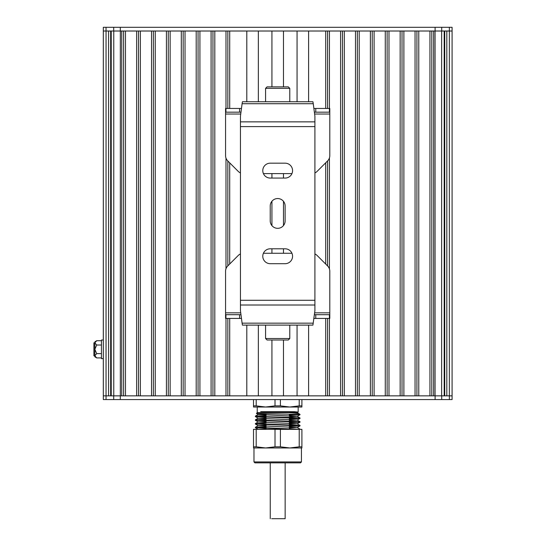 <?xml version="1.0" encoding="UTF-8"?>
<svg xmlns="http://www.w3.org/2000/svg" width="546" height="546" viewBox="0 0 546 546"><rect width="100%" height="100%" fill="white"/><g stroke="black" fill="none" stroke-linecap="round" stroke-linejoin="round"><path stroke-width="0.82" d="M103.31 342.799L103.324 31.02L103.317 395.85L103.324 31.02L103.324 395.85L103.324 31.02L103.324 395.85L435.114 395.85L433.66 395.85L433.66 31.02L435.107 31.02L120.297 31.02L121.744 31.02L121.744 395.85L120.297 395.85L120.297 399.57L452.088 399.57L452.088 31.02L435.107 31.02L435.107 27.3L103.324 27.3L103.324 31.02L120.297 31.02L120.297 27.3M103.31 340.008L103.31 358.62L101.447 358.62L101.447 340.008L103.31 340.008M94.84 355.828L93.912 355.828L93.912 342.799L94.84 342.799M96.622 357.876L94.84 356.763L94.84 342.868C94.84 341.543 94.84 341.543 94.84 342.868L96.703 340.718L94.84 341.871M101.447 357.91L96.703 357.91L94.84 355.767L96.703 353.617L94.84 349.317L96.703 345.017L94.84 342.868M101.447 340.718L96.703 340.718M101.447 353.617L96.703 353.617M101.447 345.017L96.703 345.017M283.476 395.85L283.476 340.008M283.476 253.269L283.476 248.805M283.476 225.553L283.476 201.317M283.476 178.071L283.476 173.601M283.476 86.862L283.476 31.02M297.065 395.85L297.065 325.116M297.065 101.754L297.065 31.02M308.606 395.85L308.606 325.116L308.606 395.85L325.703 395.85L325.703 318.42M308.606 101.754L308.606 31.02L308.606 101.754M325.703 108.456L325.703 31.02L308.606 31.02M325.703 264.073L325.703 162.804M327.566 395.85L327.566 318.42M327.566 265.929L327.566 160.94M327.566 108.456L327.566 31.02M329.429 108.456L329.429 31.02L340.595 31.02L340.595 395.85L329.429 395.85L329.429 318.42M329.429 268.932L329.429 157.937M342.458 395.85L342.458 31.02M344.321 395.85L344.321 31.02L355.487 31.02L355.487 395.85L344.321 395.85M357.35 395.85L357.35 31.02M359.207 395.85L359.207 31.02L370.379 31.02L370.379 395.85L359.207 395.85M372.236 395.85L372.236 31.02M374.099 395.85L374.099 31.02L385.271 31.02L385.271 395.85L374.099 395.85M387.128 395.85L387.128 31.02M388.991 395.85L388.991 31.02L400.157 31.02L400.157 395.85L388.991 395.85M402.02 395.85L402.02 31.02M403.883 395.85L403.883 31.02L415.049 31.02L415.049 395.85L403.883 395.85M416.912 395.85L416.912 31.02M418.775 395.85L418.775 31.02L429.941 31.02L429.941 395.85L418.775 395.85M431.804 395.85L431.804 31.02M444.185 395.85L444.185 31.02M444.737 395.85L444.737 31.02M446.819 395.85L446.819 31.02M435.114 399.57L435.114 395.85L452.088 395.85L452.088 27.3L435.107 27.3M108.593 395.85L108.593 31.02M110.667 395.85L110.667 31.02M111.227 395.85L111.227 31.02M123.608 395.85L123.608 31.02M125.471 395.85L125.471 31.02L136.636 31.02L136.636 395.85L125.471 395.85M138.5 395.85L138.5 31.02M140.356 395.85L140.356 31.02L151.529 31.02L151.529 395.85L140.356 395.85M153.385 395.85L153.385 31.02M155.248 395.85L155.248 31.02L166.421 31.02L166.421 395.85L155.248 395.85M168.277 395.85L168.277 31.02M170.14 395.85L170.14 31.02L181.306 31.02L181.306 395.85L170.14 395.85M183.169 395.85L183.169 31.02M185.033 395.85L185.033 31.02L196.198 31.02L196.198 395.85L185.033 395.85M198.061 395.85L198.061 31.02M199.925 395.85L199.925 31.02L211.09 31.02L211.09 395.85L199.925 395.85M212.954 395.85L212.954 31.02M225.983 318.42L225.983 395.85L214.81 395.85L214.81 31.02L225.983 31.02L225.983 108.456M225.983 268.769L225.983 158.101M227.846 395.85L227.846 318.42M227.846 265.875L227.846 160.995M227.846 108.456L227.846 31.02M246.806 395.85L246.806 325.116L246.799 395.85L229.702 395.85L229.702 318.42M229.702 264.011L229.702 162.858M229.702 108.456L229.702 31.02L246.799 31.02L246.799 101.754L246.806 31.02M258.347 395.85L258.347 325.116M258.347 101.754L258.347 31.02M271.935 395.85L271.935 340.008M271.935 253.269L271.935 248.805M271.935 225.621L271.935 201.249M271.935 178.071L271.935 173.601M271.935 86.862L271.935 31.02M277.375 411.684L297.16 412.592L293.393 413.001M266.073 413.936L258.244 414.516L297.16 416.318L289.339 416.898M266.073 417.656L258.244 418.243L297.16 420.038L289.339 420.625M266.073 421.382L258.251 421.962L297.16 423.764L289.339 424.344M266.073 425.102L258.244 425.689L297.16 427.484L289.339 428.071M266.073 428.828L258.244 429.347M300.041 429.354L255.371 427.3L266.073 426.699M289.339 426.044L298.601 425.655M255.371 423.58L255.391 424.037L300.041 425.866L300.027 425.416L255.371 423.58L266.073 422.973M289.339 422.324L298.601 421.935M255.371 419.854L255.391 420.311L300.041 422.147L300.02 421.689L255.371 419.854L266.073 419.253M289.339 418.605L298.601 418.209M255.371 416.134L255.391 416.591L300.041 418.42L300.02 417.97L290.458 417.424L259.664 416.509L255.391 416.107L266.073 415.526M289.339 414.878L298.601 414.489M268.038 407.016L257.227 407.016L257.227 412.605L256.402 413.452L300.041 414.462L297.16 412.592M298.273 414.462L298.894 414.462C301.064 413.868 297.659 413.247 288.677 412.599L260.667 411.684L294.349 411.684L298.15 412.08L289.994 412.605M300.041 414.701L289.339 415.308M266.073 415.956L256.811 416.345M300.041 418.42L289.339 419.028M266.073 419.676L256.811 420.072M297.16 423.826L300.02 422.174L289.339 422.754M297.16 427.545L300.02 425.894L289.339 426.474M266.073 427.122L256.811 427.518M255.371 427.3L255.391 427.757L298.273 429.354M257.227 412.605L288.677 412.605M253.508 399.57L253.508 405.862L256.197 405.862L256.197 399.57M275.013 399.57L275.013 405.862L280.398 405.862L280.398 399.57M299.215 399.57L299.215 405.862L301.904 405.862L301.904 399.57M280.398 405.862L289.803 407.016L299.215 405.862M256.197 405.862L265.609 407.016L301.904 407.016L301.904 405.862M275.013 405.862L265.609 407.016L253.508 407.016L253.508 405.862M298.177 412.053L298.177 407.016L277.702 407.016M266.073 413.813L266.073 415.042M266.073 417.171L266.073 418.762M266.073 420.891L266.073 422.481M266.073 424.611L266.073 427.907M266.073 428.337L266.073 429.354M256.197 429.354L256.197 446.812L265.609 447.966L253.508 447.966L253.508 429.354L301.904 429.354L301.904 447.966L289.803 447.966L299.215 446.812L299.215 429.354M277.702 461.93L301.44 461.93L301.44 447.966L253.972 447.966L253.972 461.93L277.702 461.93M253.972 461.93L254.9 462.858L300.505 462.858L301.44 461.93M275.013 446.812L265.609 447.966L289.803 447.966L280.398 446.812L275.013 446.812L275.013 429.354M280.398 429.354L280.398 446.812M301.904 446.812L299.215 446.812M256.197 446.812L253.508 446.812M452.088 27.3L452.088 395.85M103.324 399.57L103.324 395.85L103.324 399.57L120.297 399.57M283.729 462.858L277.702 462.858M285.149 462.858L285.149 518.7L271.683 518.7M240.452 253.938A7.446 7.446 0 0 0 238.268 255.453L227.737 265.977A7.446 7.446 0 0 0 225.559 271.246L225.559 314.694L240.977 314.694M314.373 314.694L329.798 314.694L329.798 271.246A7.446 7.446 0 0 0 327.614 265.977L317.083 255.453A7.446 7.446 0 0 0 314.905 253.938M291.946 253.269L263.404 253.269M225.559 314.694L225.559 318.42L239.585 318.42L239.585 314.694M239.585 318.42L241.469 318.42M225.935 318.42L225.935 314.694M313.882 318.42L329.415 318.42L329.415 314.694M329.415 318.42L329.798 318.42L329.798 314.694M315.765 318.42L315.765 314.694M313.254 323.157L242.096 323.157L242.424 325.116L312.926 325.116L314.905 310.701L314.905 116.168L313.254 103.72L242.096 103.72L242.424 101.754L312.926 101.754L313.254 103.72M242.096 323.157L240.452 310.701L240.452 116.168L242.096 103.72M270.229 248.805A7.446 7.446 0 0 0 262.783 256.245A7.446 7.446 0 0 0 270.229 263.691L285.121 263.691A7.446 7.446 0 0 0 292.567 256.245A7.446 7.446 0 0 0 285.121 248.805L270.229 248.805M285.121 205.992A7.446 7.446 0 0 0 277.675 198.546A7.446 7.446 0 0 0 270.229 205.992L270.229 220.884A7.446 7.446 0 0 0 277.675 228.33A7.446 7.446 0 0 0 285.121 220.884L285.121 205.992M270.229 163.179A7.446 7.446 0 0 0 262.783 170.625A7.446 7.446 0 0 0 270.229 178.071L285.121 178.071A7.446 7.446 0 0 0 292.567 170.625A7.446 7.446 0 0 0 285.121 163.179L270.229 163.179M289.776 338.52L265.574 338.52L267.069 340.008L288.288 340.008L289.776 338.52L289.776 325.116M265.574 338.52L265.574 325.116M267.069 86.862L288.288 86.862L289.776 88.35L265.574 88.35L267.069 86.862M265.574 101.754L265.574 88.35M291.946 173.601L263.404 173.601M314.373 112.176L329.798 112.176L329.798 155.63A7.446 7.446 0 0 1 327.614 160.893L317.083 171.424A7.446 7.446 0 0 1 314.905 172.932M240.452 172.932A7.446 7.446 0 0 1 238.268 171.424L227.737 160.893A7.446 7.446 0 0 1 225.559 155.63L225.559 112.176L240.977 112.176M329.798 112.176L329.798 108.456L329.798 112.176M225.559 108.456L225.559 112.176L225.559 108.456L241.469 108.456M239.585 108.456L239.585 112.176M225.935 108.456L225.935 112.176M313.882 108.456L329.798 108.456M329.415 108.456L329.415 112.176M315.765 108.456L315.765 112.176M435.066 395.85L435.066 31.02M441.646 395.85L441.646 31.02M449.358 395.85L449.358 27.3M103.324 31.02L103.31 355.828M106.047 399.57L106.054 31.02M113.766 395.85L113.766 31.02M120.345 395.85L120.345 31.02M106.033 27.3L106.033 31.02M113.698 27.3L113.698 31.02M441.707 27.3L441.707 31.02M449.378 399.57L449.378 395.85M441.707 399.57L441.707 395.85M113.698 399.57L113.698 395.85M225.559 312.831L240.731 312.831M314.619 312.831L329.798 312.831M314.905 126.597L240.452 126.597M314.905 300.273L240.452 300.273M314.905 305.009L240.452 305.009M314.905 121.86L240.452 121.86M225.559 114.039L240.731 114.039M314.619 114.039L329.798 114.039M258.244 414.455L255.391 416.107M297.16 416.318L300.02 417.97M258.244 418.181L255.391 419.826M297.16 420.038L300.02 421.689M258.244 421.901L255.391 423.553M297.16 423.764L300.02 425.416M258.244 425.621L255.391 427.272M297.16 427.484L300.013 429.136M298.15 412.08L297.16 412.66M256.402 413.452L258.244 414.516M300.02 414.728L297.16 416.38M255.391 416.591L258.244 418.243M300.013 418.448L297.16 420.099M255.391 420.311L258.244 421.962M255.391 424.037L258.244 425.689M255.391 427.757L258.244 429.409M289.339 411.684L289.339 412.653M289.339 414.23L289.339 415.799M289.339 417.82L289.339 421.109M289.339 421.539L289.339 424.836M289.339 425.266L289.339 428.555M289.339 428.985L289.339 429.354M270.256 462.858L270.256 518.7M289.776 101.754L289.776 88.35"/></g></svg>
